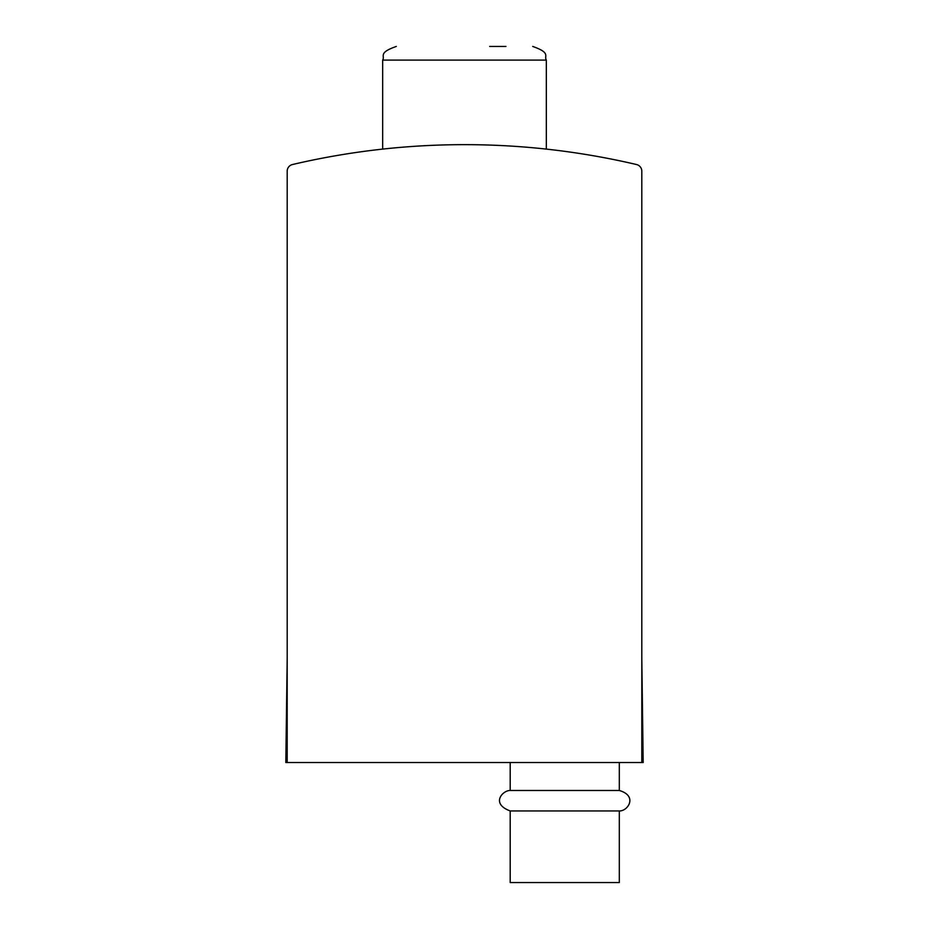 <?xml version="1.0" encoding="UTF-8"?>
<svg xmlns="http://www.w3.org/2000/svg" width="929" height="929" viewBox="0 0 929 929"><rect width="100%" height="100%" fill="white"/><g stroke="black" fill="none" stroke-linecap="round" stroke-linejoin="round"><path stroke-width="1.39" d="M641.811 762.523L641.811 171.18A6.817 6.817 0 0 0 636.551 164.538A754.267 754.267 0 0 0 292.449 164.538A6.817 6.817 0 0 0 287.189 171.18L287.189 762.523L643.182 762.523L641.811 658.046M287.189 658.046L285.818 762.523L287.189 762.523M619.306 790.486L510.195 790.486C502.879 790.219 490.291 803.608 510.195 810.947L510.195 882.55L619.306 882.55L619.306 810.947C627.795 811.389 638.084 795.921 619.306 790.486L619.306 762.523M510.195 810.947L619.306 810.947M489.688 46.45L505.957 46.45M382.667 149.105L382.667 60.095L546.333 60.095C543.72 56.054 551.35 52.941 532.7 46.45C551.35 52.941 543.72 56.054 546.333 60.095L546.333 149.105M510.195 790.486L510.195 762.523M382.667 60.095C385.28 56.054 377.65 52.941 396.3 46.45C377.65 52.941 385.28 56.054 382.667 60.095"/></g></svg>
